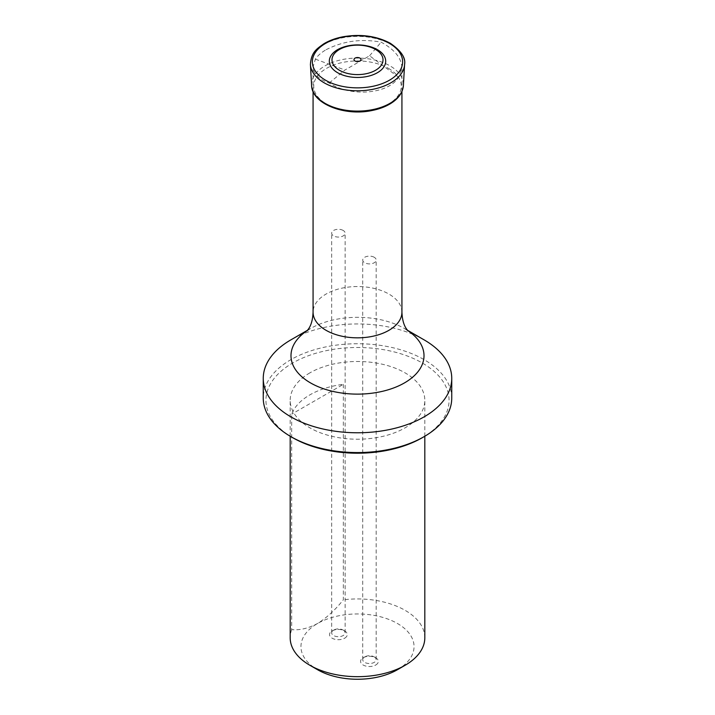 <?xml version="1.0" encoding="UTF-8"?>
<svg xmlns="http://www.w3.org/2000/svg" width="715" height="715" viewBox="0 0 715 715"><rect width="100%" height="100%" fill="white"/><g stroke="black" fill="none" stroke-linecap="round" stroke-linejoin="round"><path stroke-width="0.54" stroke-dasharray="3.58 2.68" d="M326.085 49.728C342.994 41.023 361.343 38.503 381.131 42.176C394.483 49.451 401.419 57.933 401.928 67.612L398.586 77.238C388.459 94.192 350.797 97.32 329.177 83.011C318.738 79.392 313.376 73.985 313.072 66.808L315.387 59.157C317.63 55.716 321.196 52.57 326.085 49.728M398.586 77.238L369.592 55.788L344.925 70.025L329.177 83.011M369.592 55.788L381.131 42.176M315.387 59.157L344.925 70.025M344.684 638.191A8.884 5.13 0 0 0 344.684 630.943L344.684 630.943A8.884 5.13 0 0 0 332.118 630.943A8.884 5.13 0 0 0 332.118 638.191A8.884 5.13 0 0 0 344.684 638.191M375.733 665.022A8.884 5.13 0 0 0 375.733 657.773L375.733 657.773A8.884 5.13 0 0 0 363.166 657.773A8.884 5.13 0 0 0 363.166 665.022A8.884 5.13 0 0 0 375.733 665.022M397.486 669.687A56.548 32.649 0 0 0 397.486 623.516A56.548 32.649 0 0 0 317.514 623.516A56.548 32.649 0 0 0 317.514 669.687M343.343 384.339L343.343 599.814C335.299 609.877 326.692 617.787 317.514 623.516C308.317 628.369 299.71 630.407 291.684 629.629L291.684 414.164A67.317 38.869 180 0 1 309.899 394.859A67.317 38.869 180 0 1 343.343 384.339L291.684 414.164M309.899 372.864A67.317 38.869 0 0 0 290.183 400.355A67.317 38.869 0 0 0 357.5 439.216A67.317 38.869 0 0 0 424.817 400.355A67.317 38.869 0 0 0 383.258 364.444A67.317 38.869 0 0 0 309.899 372.864M291.684 629.629A67.317 38.869 0 0 0 290.183 637.807M424.817 637.807A67.317 38.869 0 0 0 343.343 599.814M292.757 437.723A91.556 52.856 180 0 1 292.757 362.97A91.556 52.856 180 0 1 422.243 362.97A91.556 52.856 180 0 1 422.243 437.723M424.147 339.884A94.246 54.412 0 0 0 290.862 339.884M451.746 398.157A94.246 54.412 0 0 0 357.5 343.736A94.246 54.412 0 0 0 263.254 398.157M343.155 630.058L343.155 630.058A6.73 3.888 180 0 1 345.131 632.811A6.73 3.888 180 0 1 338.401 636.699A6.73 3.888 180 0 1 331.662 632.811A6.73 3.888 180 0 1 333.637 630.058A6.73 3.888 180 0 1 343.155 630.058L344.684 630.943L343.155 630.058M343.155 230.436A6.73 3.888 0 0 0 335.818 229.595A6.73 3.888 0 0 0 331.662 233.188A6.73 3.888 0 0 0 338.401 237.067A6.73 3.888 0 0 0 345.131 233.188A6.73 3.888 0 0 0 343.155 230.436M374.213 656.888L374.213 656.888A6.73 3.888 180 0 1 376.179 659.641A6.73 3.888 180 0 1 369.449 663.52A6.73 3.888 180 0 1 362.719 659.641A6.73 3.888 180 0 1 364.686 656.888A6.73 3.888 180 0 1 374.213 656.888L375.733 657.773L374.213 656.888M374.213 257.266A6.73 3.888 0 0 0 366.875 256.426A6.73 3.888 0 0 0 362.719 260.019A6.73 3.888 0 0 0 369.449 263.898A6.73 3.888 0 0 0 376.179 260.019A6.73 3.888 0 0 0 374.213 257.266M388.442 68.354A43.749 25.257 180 0 1 368.824 110.611A43.749 25.257 180 0 1 315.244 79.678A43.749 25.257 180 0 1 388.442 68.354M401.928 312.187A44.428 25.651 0 0 0 374.499 288.494A44.428 25.651 0 0 0 326.085 294.053A44.428 25.651 0 0 0 313.072 312.187M307.495 330.401A66.513 38.404 180 0 1 310.462 328.569A66.513 38.404 180 0 1 310.471 328.569A66.513 38.404 180 0 1 404.538 328.569A66.513 38.404 180 0 1 407.505 330.401M310.417 64.475A47.11 27.197 180 0 1 338.758 38.628A47.11 27.197 180 0 1 390.81 44.357A47.11 27.197 180 0 1 404.583 64.475M311.606 85.46A45.921 26.509 180 0 1 339.241 60.266A45.921 26.509 180 0 1 389.97 65.843A45.921 26.509 180 0 1 403.394 85.46M401.928 91.279L401.928 67.612M313.072 91.279L313.072 66.808M424.817 436.23L424.817 400.355M290.183 436.23L290.183 400.355M307.03 330.929L310.462 328.569L307.665 330.178M407.97 330.929L404.538 328.569L407.336 330.178M345.131 632.811L345.131 233.188M331.662 632.811L331.662 233.188M376.179 659.641L376.179 260.019M362.719 659.641L362.719 260.019M333.637 630.058L332.118 630.943M364.686 656.888L363.166 657.773"/><path stroke-width="1.07" d="M290.183 436.23L290.183 637.807A67.317 38.869 0 0 0 309.899 665.29L317.514 669.687A56.548 32.649 0 0 0 397.486 669.687L405.101 665.29A67.317 38.869 0 0 0 424.817 637.807L424.817 436.23M309.899 665.29A67.317 38.869 0 0 0 405.101 665.29M422.243 437.723L424.147 436.624L422.243 437.732A91.556 52.856 180 0 1 422.243 437.732A91.556 52.856 180 0 1 292.757 437.723L290.853 436.624A94.246 54.412 0 0 0 424.147 436.633A94.246 54.412 0 0 0 424.147 436.624A94.246 54.412 0 0 0 451.746 398.157L451.746 378.36A94.246 54.412 0 0 0 424.147 339.884L407.336 330.178M307.665 330.178L290.853 339.884A94.246 54.412 0 0 0 290.853 339.884A94.246 54.412 0 0 0 263.254 378.36A94.246 54.412 0 0 0 321.437 428.634A94.246 54.412 0 0 0 424.147 416.836A94.246 54.412 0 0 0 451.746 378.36M263.254 378.36L263.254 398.157A94.246 54.412 0 0 0 290.853 436.624M377.431 49.675A28.189 16.275 180 0 1 364.793 76.907A28.189 16.275 180 0 1 330.276 56.977A28.189 16.275 180 0 1 377.431 49.675M375.545 49.46A25.517 14.729 0 0 0 332.859 56.056A25.517 14.729 0 0 0 364.105 74.101A25.517 14.729 0 0 0 375.545 49.46M359.976 58.13A3.495 2.02 0 0 0 354.122 59.032A3.495 2.02 0 0 0 358.403 61.508A3.495 2.02 0 0 0 359.976 58.13M307.03 330.929L308.907 328.373C311.382 324.556 312.768 319.158 313.072 312.187A44.428 25.651 0 0 0 357.5 337.838A44.428 25.651 0 0 0 401.928 312.187L401.928 91.279M407.505 330.401A66.513 38.404 180 0 1 404.529 382.874A66.513 38.404 180 0 1 312.026 383.749A66.513 38.404 180 0 1 307.495 330.401M310.417 64.475C311.293 51.82 316.959 48.808 323.689 43.883C329.177 40.558 335.648 38.181 343.102 36.76C360.896 33.793 376.662 35.982 390.372 43.32C401.124 50.801 405.861 57.852 404.583 64.475A47.11 27.197 180 0 1 357.5 90.787A47.11 27.197 180 0 1 310.417 64.475L311.606 85.46A45.921 26.509 180 0 0 357.5 111.102A45.921 26.509 180 0 0 403.394 85.46C402.768 92.637 398.461 98.706 390.47 103.648C385.171 106.866 378.923 109.172 371.729 110.566C344.38 116.366 311.874 103.711 311.606 85.46M389.416 43.383A45.134 26.062 180 0 1 369.181 86.98A45.134 26.062 180 0 1 313.903 55.064A45.134 26.062 180 0 1 389.416 43.383M313.072 312.187L313.072 91.279M401.928 312.187C402.223 319.105 403.591 324.467 406.048 328.292L407.97 330.929M404.583 64.475L403.394 85.46"/></g></svg>

